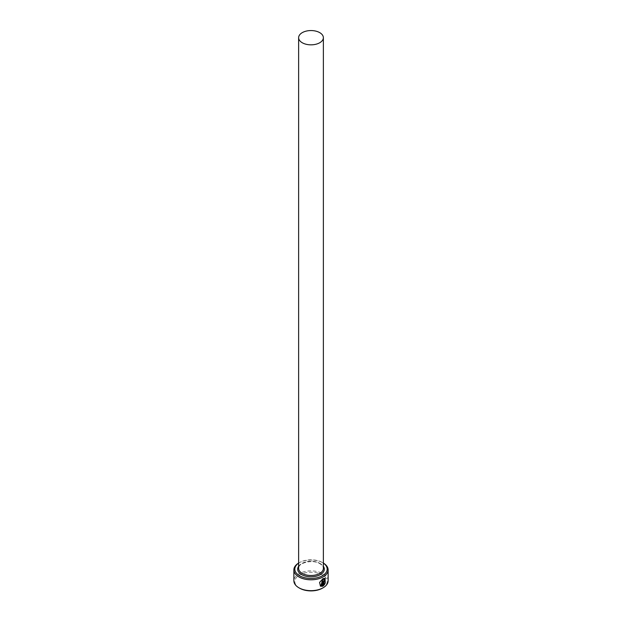 <?xml version="1.0" encoding="UTF-8"?>
<svg xmlns="http://www.w3.org/2000/svg" width="622" height="622" viewBox="0 0 622 622"><rect width="100%" height="100%" fill="white"/><g stroke="black" fill="none" stroke-linecap="round" stroke-linejoin="round"><path stroke-width="0.47" stroke-dasharray="3.11 2.33" d="M324.544 579.066L324.863 582.946M325.057 578.312L322.834 578.569L319.436 582.355L320.439 586.196M324.07 580.777L324.49 581.018M324.07 580.031L324.909 580.513L324.07 580.031L323.152 581.741L323.292 585.901M323.37 563.112A16.18 9.338 0 0 0 322.437 562.529L323.113 562.918A17.128 9.89 180 0 1 323.37 563.066M299.563 588.163A16.18 9.338 180 0 1 299.563 574.953A16.18 9.338 180 0 1 322.437 574.953A16.18 9.338 180 0 1 322.437 588.163M328.128 580.785A17.128 9.89 0 0 0 323.113 573.795A17.128 9.89 0 0 0 304.446 571.649A17.128 9.89 0 0 0 293.872 580.785M298.63 563.066A17.128 9.89 180 0 1 298.887 562.918A17.128 9.89 180 0 1 323.113 562.918L322.437 562.529A16.18 9.338 0 0 0 299.563 562.529A16.18 9.338 0 0 0 298.63 563.112M324.731 583.926L324.334 583.693L323.774 584.493M324.723 582.868L325.236 583.164M322.499 580.987A17.128 9.89 180 0 1 321.815 581.337L321.947 581.414M321.815 581.337L321.947 585.675M321.815 585.597L320.843 585.372M319.747 563.299A12.37 7.145 180 0 1 323.37 568.352C323.393 566.704 322.25 565.165 319.941 563.742C312.765 558.96 297.635 563.058 298.63 568.352A12.37 7.145 180 0 1 306.265 561.752A12.37 7.145 180 0 1 319.747 563.299M298.63 566.277A13.319 7.689 180 0 1 320.423 563.688A13.319 7.689 180 0 1 323.37 566.277M299.563 562.529L298.887 562.918"/><path stroke-width="0.93" d="M320.975 585.45L322.834 579.315L324.676 579.144L322.966 579.393L320.975 585.45L321.947 585.675L321.947 581.414A17.128 9.89 0 0 0 322.639 581.065L322.639 586.274L320.439 586.196L319.576 582.433L322.966 578.647L325.057 578.312L325.236 583.164L324.676 579.144M320.369 586.149L322.639 586.274M323.906 584.571L324.466 583.77L324.863 584.004L323.292 585.901L323.292 581.819L324.202 580.108L325.042 580.59A17.128 9.89 180 0 1 324.49 581.018L323.906 581.43L323.906 584.571L323.774 581.352L324.357 580.94M298.63 563.112A16.18 9.338 0 0 0 299.563 575.731A16.18 9.338 0 0 0 321.939 576.011A16.18 9.338 0 0 0 323.37 563.112M323.37 563.066A17.128 9.89 180 0 1 328.128 569.908A17.128 9.89 180 0 1 317.554 579.043A17.128 9.89 180 0 1 298.887 576.897A17.128 9.89 180 0 1 293.872 569.908A17.128 9.89 180 0 1 298.63 563.066M323.113 587.774L322.437 588.163A16.18 9.338 180 0 1 299.563 588.163L298.887 587.774A17.128 9.89 0 0 0 323.113 587.774A17.128 9.89 0 0 0 328.128 580.785L328.128 569.908M302.253 42.747A12.37 7.145 0 0 0 315.735 44.294A12.37 7.145 0 0 0 323.37 37.701A12.37 7.145 0 0 0 319.747 32.647A12.37 7.145 0 0 0 306.265 31.1A12.37 7.145 0 0 0 298.63 37.701A12.37 7.145 0 0 0 302.253 42.747M324.202 580.108L324.909 580.513A17.128 9.89 0 0 1 324.459 580.87M293.872 569.908L293.872 580.785A17.128 9.89 0 0 0 298.887 587.774L299.563 588.163M323.152 585.823L324.731 583.926L324.334 583.693M325.104 583.086L325.018 578.297M322.499 586.196L322.499 581.142M323.37 37.701L323.37 568.352A12.37 7.145 180 0 1 315.735 574.953A12.37 7.145 180 0 1 302.253 573.406A12.37 7.145 180 0 1 298.63 568.352L298.63 37.701M323.37 566.277A13.319 7.689 180 0 1 318.332 575.552A13.319 7.689 180 0 1 301.577 574.565A13.319 7.689 180 0 1 298.63 566.277"/></g></svg>
